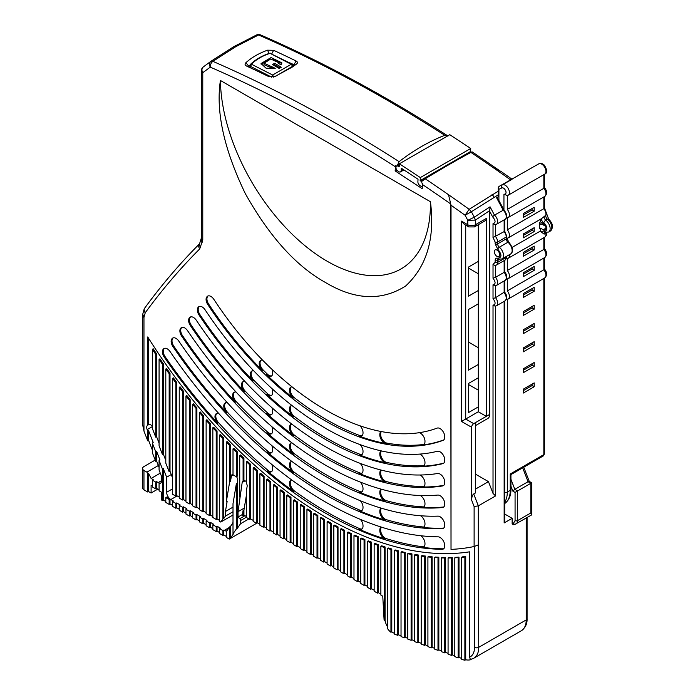 <?xml version="1.0" encoding="UTF-8"?>
<svg xmlns="http://www.w3.org/2000/svg" width="695" height="695" viewBox="0 0 695 695"><rect width="100%" height="100%" fill="white"/><g stroke="black" fill="none" stroke-linecap="round" stroke-linejoin="round"><path stroke-width="1.04" d="M511.207 179.762L502.407 184.861A2.38 1.937 65.5 0 0 501.842 187.919A3.562 2.059 60 0 1 504.752 189.222C506.299 191.507 506.447 193.167 505.204 194.2L503.945 194.174L507.307 195.504M501.842 187.919L498.906 189.257A2.38 1.373 180 0 1 498.211 188.293L498.211 196.815M543.846 187.702L543.846 188.31L507.307 209.412L507.307 195.59M543.846 196.946L543.846 208.682L507.307 229.784L507.307 217.909M523.266 217.492L534.186 211.184L534.186 207.31L523.266 213.617L523.266 217.492M543.221 229.741A3.857 2.233 60 0 0 545.149 229.932A3.857 2.233 60 0 0 545.74 226.839A3.857 2.233 60 0 0 543.221 223.434L540.484 221.861L539.65 222.348L539.65 228.646L540.484 228.168L543.221 229.741L545.949 228.168M540.484 221.861L540.484 219.264M546.522 232.26C547.104 234.128 546.505 235.77 544.715 237.186A5.942 3.432 -120 0 0 545.818 233.172L544.133 234.145L541.084 231.817A5.942 3.432 -120 0 0 540.484 231.001L512.241 247.307M540.484 231.001L540.484 228.168M523.266 233.989L523.266 237.864L534.186 231.557L534.186 227.682L523.266 233.989M543.846 248.819L543.846 249.427L507.307 270.529L507.307 258.644M523.266 256.299L534.186 249.992L534.186 246.108L523.266 252.415L523.266 256.299M543.846 269.191L543.846 269.799L507.307 290.901L507.307 279.016M523.266 272.788L523.266 276.671L534.186 270.364L534.186 266.48L523.266 272.788M534.186 287.339L523.266 293.646L523.266 297.53L534.186 291.222L534.186 287.339M534.186 341.662L523.266 347.969L523.266 351.852L534.186 345.545L534.186 341.662M523.266 389.2L523.266 393.075L534.186 386.776L534.186 382.893L523.266 389.2M523.266 372.702L534.186 366.404L534.186 362.521L523.266 368.828L523.266 372.702M523.266 311.595L523.266 315.469L534.186 309.162L534.186 305.287L523.266 311.595M523.266 329.778L523.266 333.661L534.186 327.354L534.186 323.479L523.266 329.778M543.846 174.636L543.846 188.31A5.942 3.432 -120 0 1 544.715 196.45C547.321 194.001 547.26 191.064 544.524 187.624L544.541 174.237M507.307 229.784A5.942 3.432 60 0 1 508.175 237.916L541.396 218.734L545.818 215.242A5.942 3.432 -120 0 0 543.846 208.682L543.846 208.074M544.541 196.546L544.524 207.996L548.659 219.073A2.38 1.112 127.9 0 0 547.486 219.203L545.801 220.167A2.971 1.711 60 0 1 544.133 216.206M523.266 215.068L532.083 209.977L532.083 208.517M532.083 209.977L534.186 211.184M534.186 231.557L532.083 230.349L523.266 235.44M532.083 228.89L532.083 230.349M543.846 237.69L543.846 249.427A5.942 3.432 -120 0 1 544.715 257.558C547.321 255.117 547.26 252.181 544.524 248.74L544.541 237.29M523.266 253.875L532.083 248.775L532.083 247.324M532.083 248.775L534.186 249.992M543.846 258.062L543.846 269.799A5.942 3.432 -120 0 1 544.715 277.93C547.321 275.489 547.26 272.553 544.524 269.113L544.541 257.663M534.186 270.364L532.083 269.147L523.266 274.247M532.083 267.697L532.083 269.147M510.929 474.607L510.938 489.358C510.999 496.004 508.714 500.86 504.092 503.927M510.243 474.433L510.243 490.331L507.307 492.025L507.307 299.389M532.083 288.555L532.083 290.006L534.186 291.222M523.266 295.097L532.083 290.006M532.083 342.878L532.083 344.329L534.186 345.545M532.083 344.329L523.266 349.429M534.186 386.776L532.083 385.56L523.266 390.651M532.083 384.1L532.083 385.56M523.266 370.279L532.083 365.188L532.083 363.737M532.083 365.188L534.186 366.404M523.266 313.045L532.083 307.954L534.186 309.162M532.083 307.954L532.083 306.495M523.266 331.237L532.083 326.146L534.186 327.354M532.083 326.146L532.083 324.687M541.092 218.916A5.343 3.084 -120 0 0 543.837 222.887A5.047 2.919 60 0 1 546.791 228.646A5.047 2.919 60 0 1 543.837 231.009L541.309 231.478A5.343 3.084 -120 0 0 541.084 231.817M447.736 135.873L447.38 135.612C384.926 95.528 322.628 61.951 260.495 34.898L258.557 34.976L235.709 46.713L212.879 61.351A4.752 3.058 113.5 0 0 210.29 67.146C209.03 64.748 209.23 62.811 210.889 61.334L203.357 66.894C201.706 68.371 201.507 70.308 202.766 72.688L202.766 239.862L199.7 248.94A4.752 3.831 -135.1 0 1 199.552 243.797L199.7 243.65C180.048 263.344 161.735 284.811 144.751 308.041A4.752 3.762 36.2 0 0 145.229 312.785L144.013 309.588L142.736 314.236L143.961 317.433A4.752 2.745 180 0 1 142.562 315.495L142.562 424.393L143.961 431.082L147.74 440.83L147.74 431.126L147.149 429.597A4.752 2.745 60 0 1 147.679 425.227A4.752 2.745 60 0 1 147.74 425.192L147.74 336.953A380.191 219.507 -120 0 0 469.499 551.839L469.499 657.209L470.341 659.199L471.601 659.068M475.38 489.167L488.446 481.626L493.024 493.407L495.544 495.935L478.316 505.873L478.316 544.871L474.12 546.531A375.439 216.762 60 0 1 451.02 549.389L450.707 203.939L448.518 194.704A1483.347 856.414 -120 0 0 425.244 178.797L421.778 181.343L421.848 182.993L422.647 183.515L422.213 188.719L395.142 170.9L395.594 165.697L396.385 166.218L397.427 165.28L399.112 161.657C413.508 150.415 428.737 141.624 444.791 135.29L447.98 136.09M220.411 80.472L430.431 201.732C435.122 238.298 426.843 266.402 405.593 286.053C381.538 301.239 354.815 300.049 325.425 282.474C296.027 266.107 269.304 236.439 245.248 193.479C223.998 149.295 215.719 111.626 220.411 80.472A148.513 84.234 -120.9 0 0 327.249 261.285A148.513 84.234 -120.9 0 0 430.431 201.732M443.019 440.378A262.571 151.597 60 0 1 207.77 304.506A6.533 3.77 60 0 1 206.823 296.921L207.049 296.652A6.533 3.77 60 0 1 207.657 296.131A6.533 3.77 60 0 1 213.86 299.354A248.906 143.709 -120 0 0 437.164 428.111A6.533 3.77 60 0 1 442.072 430.248A6.533 3.77 60 0 1 444.713 436.599L444.713 437.224A6.533 3.77 60 0 1 443.367 440.213A6.533 3.77 60 0 1 443.019 440.378L443.671 439.996M442.785 463.652A285.141 164.628 60 0 1 199.057 315.052A6.533 3.77 60 0 1 198.084 307.425L198.31 307.147A6.533 3.77 60 0 1 198.918 306.634A6.533 3.77 60 0 1 205.086 309.805A271.476 156.74 -120 0 0 437.398 451.272A6.533 3.77 60 0 1 442.202 453.635A6.533 3.77 60 0 1 444.713 459.829L444.713 460.429A6.533 3.77 60 0 1 443.367 463.417A6.533 3.77 60 0 1 442.785 463.652L443.627 463.165A6.533 3.77 -120 0 0 443.757 463.131M442.585 485.944A307.711 177.659 60 0 1 190.352 325.581A6.533 3.77 60 0 1 189.344 317.91L189.579 317.632A6.533 3.77 60 0 1 190.187 317.12A6.533 3.77 60 0 1 196.32 320.256A294.055 169.771 -120 0 0 437.607 473.503A6.533 3.77 60 0 1 442.315 476.032A6.533 3.77 60 0 1 444.713 482.095L444.713 482.678A6.533 3.77 60 0 1 443.367 485.666A6.533 3.77 60 0 1 442.585 485.944L443.427 485.457A6.533 3.77 -120 0 0 443.757 485.379M442.411 507.532A330.29 190.691 60 0 1 181.647 336.102A6.533 3.77 60 0 1 180.613 328.396L180.848 328.118A6.533 3.77 60 0 1 181.456 327.597A6.533 3.77 60 0 1 187.563 330.698A316.625 182.802 -120 0 0 437.781 495.066A6.533 3.77 60 0 1 442.402 497.724A6.533 3.77 60 0 1 444.713 503.684L444.713 504.249A6.533 3.77 60 0 1 443.367 507.237A6.533 3.77 60 0 1 442.411 507.532L443.254 507.046A6.533 3.77 -120 0 0 443.757 506.95M442.263 528.608A352.86 203.731 60 0 1 172.942 346.605A6.533 3.77 60 0 1 171.891 338.865L172.125 338.595A6.533 3.77 60 0 1 172.734 338.074A6.533 3.77 60 0 1 178.823 341.141A339.203 195.834 -120 0 0 437.928 516.133A6.533 3.77 60 0 1 444.713 524.768L444.713 525.316A6.533 3.77 60 0 1 443.367 528.304A6.533 3.77 60 0 1 442.263 528.608L443.097 528.122A6.533 3.77 -120 0 0 443.757 528.018M442.124 549.293A375.439 216.762 60 0 1 164.237 357.1A6.533 3.77 60 0 1 163.169 349.342L163.403 349.064A6.533 3.77 60 0 1 164.011 348.551A6.533 3.77 60 0 1 170.084 351.592A361.774 208.874 -120 0 0 438.059 536.827A6.533 3.77 60 0 1 444.713 545.453L444.713 546.001A6.533 3.77 60 0 1 443.367 548.989A6.533 3.77 60 0 1 442.124 549.293L442.967 548.807A6.533 3.77 -120 0 0 443.757 548.702M147.74 425.192L148.582 424.706A4.752 2.745 60 0 1 150.893 424.975L152.361 425.835M148.582 338.291L148.582 424.706M155.723 451.698L156.557 451.211L156.557 460.915L155.723 461.402L155.723 451.698L152.361 443.036L153.195 442.55L148.582 430.648L148.582 440.343L147.74 440.83M148.582 430.648L147.74 431.126M159.077 470.063L161.596 476.553L161.596 480.627A5.942 3.432 60 0 1 160.371 483.346A5.942 3.432 60 0 1 159.077 483.616L159.077 490.818L161.596 492.269L161.596 500.035L162.439 500.513L162.439 469.021L159.077 460.359L159.077 470.063M156.557 460.915L159.077 467.414M152.361 443.036L152.361 452.74L155.723 461.402M148.582 440.343L152.361 450.091M144.013 309.588L144.013 309.588A4.752 4.752 0 0 1 144.751 308.041M200.69 247.29A4.752 3.458 -161.4 0 1 199.543 243.823L201.376 237.925L201.376 70.751A4.752 2.745 180 0 0 202.766 72.688L210.29 67.146A1478.63 853.686 -120 0 1 395.403 166.791M202.427 242.138A4.752 3.458 -161.4 0 1 201.281 238.68M202.766 239.862A4.752 2.745 180 0 1 201.376 237.925M203.357 66.894L210.889 61.334L233.607 46.782A4.752 2.745 -120 0 1 233.746 46.687L210.889 61.334L212.879 61.351A1483.347 856.414 -120 0 1 399.112 161.657M471.505 152.144A3.119 1.798 60 0 0 471.488 152.127L470.55 151.51L470.741 148.478L449.787 134.691L399.382 163.785L399.191 166.826L398.244 166.201A3.119 1.798 -120 0 0 397.505 165.862A0.895 0.513 60 0 1 397.384 166.001L396.385 166.218M395.142 170.9L396.784 169.954M451.02 549.389L451.02 205.225L448.527 194.713A1483.347 856.414 60 0 1 469.151 209.317L498.211 191.203M478.316 544.871L478.742 647.323L526.211 619.914L526.211 518.053M208.109 295.94A6.533 3.77 -120 0 0 207.892 296.166L207.666 296.444A6.533 3.77 -120 0 0 208.613 304.019A262.571 151.597 -120 0 0 262.224 370.357A6.533 3.77 60 0 1 259.939 361.122L260.173 360.844A6.533 3.77 60 0 1 260.781 360.323A6.533 3.77 60 0 1 262.51 360.062M261.233 360.132A6.533 3.77 -120 0 0 261.016 360.358L260.781 360.636A6.533 3.77 -120 0 0 263.058 369.87A262.571 151.597 -120 0 0 267.436 374.179A6.533 3.77 -120 0 0 271.745 375.839M271.997 369.375A6.533 3.77 60 0 1 272.701 372.624L272.701 373.137A6.533 3.77 60 0 1 271.354 376.134A6.533 3.77 60 0 1 266.602 374.666A262.571 151.597 -120 0 0 293.307 398.053A6.533 3.77 60 0 1 289.502 390.607L289.502 390.112A6.533 3.77 60 0 1 290.858 387.124A6.533 3.77 60 0 1 291.996 386.82M291.309 386.933A6.533 3.77 -120 0 0 290.345 389.634L290.345 390.121A6.533 3.77 -120 0 0 294.15 397.566A262.571 151.597 -120 0 0 360.053 435.617A6.533 3.77 -120 0 0 362.052 435.748M360.01 425.818A6.533 3.77 60 0 1 363.016 432.559L363.016 433.046A6.533 3.77 60 0 1 361.661 436.043A6.533 3.77 60 0 1 359.219 436.104A262.571 151.597 -120 0 0 385.925 443.558A6.533 3.77 60 0 1 379.817 434.983L379.817 434.471A6.533 3.77 60 0 1 381.103 431.517M381.355 431.569A6.533 3.77 -120 0 0 380.66 433.984L380.66 434.497A6.533 3.77 -120 0 0 386.767 443.071A262.571 151.597 -120 0 0 423.594 444.479A6.533 3.77 -120 0 0 424.011 444.392M419.38 432.672A6.533 3.77 60 0 1 424.975 441.117L424.975 441.69A6.533 3.77 60 0 1 423.62 444.678A6.533 3.77 60 0 1 422.751 444.965A262.571 151.597 -120 0 0 443.749 439.926M199.369 306.434A6.533 3.77 -120 0 0 199.152 306.66L198.918 306.938A6.533 3.77 -120 0 0 199.899 314.566A285.141 164.628 -120 0 0 253.241 380.956A6.533 3.77 60 0 1 251.043 371.808L251.277 371.521A6.533 3.77 60 0 1 251.885 371.008A6.533 3.77 60 0 1 253.675 370.756M252.328 370.817A6.533 3.77 -120 0 0 252.12 371.043L251.885 371.321A6.533 3.77 -120 0 0 254.083 380.469A285.141 164.628 -120 0 0 267.558 393.674A6.533 3.77 -120 0 0 271.745 395.212M271.919 388.566A6.533 3.77 60 0 1 272.701 392.006L272.701 392.51A6.533 3.77 60 0 1 271.354 395.507A6.533 3.77 60 0 1 266.715 394.152A285.141 164.628 -120 0 0 293.377 416.809A6.533 3.77 60 0 1 289.502 409.312L289.502 408.825A6.533 3.77 60 0 1 290.858 405.828A6.533 3.77 60 0 1 291.952 405.524M291.309 405.637A6.533 3.77 -120 0 0 290.345 408.339L290.345 408.825A6.533 3.77 -120 0 0 294.211 416.322A285.141 164.628 -120 0 0 359.993 454.295A6.533 3.77 -120 0 0 362.052 454.452M360.097 444.618A6.533 3.77 60 0 1 363.016 451.264L363.016 451.75A6.533 3.77 60 0 1 361.661 454.747A6.533 3.77 60 0 1 359.15 454.782A285.141 164.628 -120 0 0 385.803 462.905A6.533 3.77 60 0 1 379.817 454.356L379.817 453.844A6.533 3.77 60 0 1 381.147 450.873M381.373 450.925A6.533 3.77 -120 0 0 380.66 453.366L380.66 453.87A6.533 3.77 -120 0 0 386.646 462.418A285.141 164.628 -120 0 0 423.403 465.754A6.533 3.77 -120 0 0 424.011 465.65M419.763 454.096A6.533 3.77 60 0 1 424.975 462.392L424.975 462.948A6.533 3.77 60 0 1 423.62 465.937A6.533 3.77 60 0 1 422.56 466.241A285.141 164.628 -120 0 0 443.627 463.165M190.63 316.92A6.533 3.77 -120 0 0 190.413 317.155L190.187 317.424A6.533 3.77 -120 0 0 191.195 325.095A307.711 177.659 -120 0 0 244.31 391.528A6.533 3.77 60 0 1 242.173 382.45L242.407 382.172A6.533 3.77 60 0 1 243.015 381.659A6.533 3.77 60 0 1 244.866 381.416M243.467 381.459A6.533 3.77 -120 0 0 243.25 381.685L243.015 381.963A6.533 3.77 -120 0 0 245.153 391.05A307.711 177.659 -120 0 0 267.662 412.986A6.533 3.77 -120 0 0 271.745 414.437M271.841 407.635A6.533 3.77 60 0 1 272.701 411.232L272.701 411.735A6.533 3.77 60 0 1 271.354 414.724A6.533 3.77 60 0 1 266.819 413.473A307.711 177.659 -120 0 0 293.429 435.513A6.533 3.77 60 0 1 289.502 427.972L289.502 427.486A6.533 3.77 60 0 1 290.858 424.497A6.533 3.77 60 0 1 291.909 424.193M291.309 424.298A6.533 3.77 -120 0 0 290.345 426.999L290.345 427.486A6.533 3.77 -120 0 0 294.272 435.027A307.711 177.659 -120 0 0 359.932 472.939A6.533 3.77 -120 0 0 362.052 473.121M360.175 463.365A6.533 3.77 60 0 1 363.016 469.924L363.016 470.419A6.533 3.77 60 0 1 361.661 473.408A6.533 3.77 60 0 1 359.089 473.425A307.711 177.659 -120 0 0 385.699 482.104A6.533 3.77 60 0 1 379.817 473.582L379.817 473.078A6.533 3.77 60 0 1 381.173 470.081A6.533 3.77 60 0 1 381.181 470.072M381.39 470.124A6.533 3.77 -120 0 0 380.66 472.591L380.66 473.095A6.533 3.77 -120 0 0 386.542 481.618A307.711 177.659 -120 0 0 423.238 486.509A6.533 3.77 -120 0 0 424.011 486.404M420.075 475.006A6.533 3.77 60 0 1 424.975 483.155L424.975 483.703A6.533 3.77 60 0 1 423.62 486.691A6.533 3.77 60 0 1 422.395 486.995A307.711 177.659 -120 0 0 443.427 485.457M181.899 327.406A6.533 3.77 -120 0 0 181.69 327.632L181.456 327.91A6.533 3.77 -120 0 0 182.49 335.615A330.29 190.691 -120 0 0 235.414 402.092A6.533 3.77 60 0 1 233.338 393.066L233.572 392.788A6.533 3.77 60 0 1 234.18 392.275A6.533 3.77 60 0 1 236.074 392.049M234.623 392.076A6.533 3.77 -120 0 0 234.406 392.301L234.172 392.579A6.533 3.77 -120 0 0 236.257 401.606A330.29 190.691 -120 0 0 267.749 432.168A6.533 3.77 -120 0 0 271.745 433.541M271.78 426.608A6.533 3.77 60 0 1 272.701 430.344L272.701 430.839A6.533 3.77 60 0 1 271.354 433.836A6.533 3.77 60 0 1 266.906 432.655A330.29 190.691 -120 0 0 293.481 454.182A6.533 3.77 60 0 1 289.502 446.607L289.502 446.112A6.533 3.77 60 0 1 290.858 443.123A6.533 3.77 60 0 1 291.883 442.819M291.309 442.932A6.533 3.77 -120 0 0 290.345 445.634L290.345 446.12A6.533 3.77 -120 0 0 294.315 453.696A330.29 190.691 -120 0 0 359.88 491.547A6.533 3.77 -120 0 0 362.052 491.747M360.245 482.069A6.533 3.77 60 0 1 363.016 488.559L363.016 489.045A6.533 3.77 60 0 1 361.661 492.034A6.533 3.77 60 0 1 359.046 492.034A330.29 190.691 -120 0 0 385.612 501.191A6.533 3.77 60 0 1 379.817 492.685L379.817 492.182A6.533 3.77 60 0 1 381.173 489.193A6.533 3.77 60 0 1 381.216 489.167M381.407 489.219A6.533 3.77 -120 0 0 380.66 491.695L380.66 492.199A6.533 3.77 -120 0 0 386.455 500.704A330.29 190.691 -120 0 0 423.09 506.881A6.533 3.77 -120 0 0 424.011 506.777M420.327 495.526A6.533 3.77 60 0 1 424.975 503.545L424.975 504.075A6.533 3.77 60 0 1 423.62 507.063A6.533 3.77 60 0 1 422.256 507.367A330.29 190.691 -120 0 0 443.254 507.046M173.177 337.883A6.533 3.77 -120 0 0 172.959 338.109L172.734 338.387A6.533 3.77 -120 0 0 173.785 346.119A352.86 203.731 -120 0 0 226.544 412.63A6.533 3.77 60 0 1 224.511 403.656L224.746 403.378A6.533 3.77 60 0 1 225.354 402.865A6.533 3.77 60 0 1 227.3 402.648M225.806 402.666A6.533 3.77 -120 0 0 225.588 402.9L225.354 403.178A6.533 3.77 -120 0 0 227.387 412.144A352.86 203.731 -120 0 0 267.827 451.255A6.533 3.77 -120 0 0 271.745 452.558M271.728 445.504A6.533 3.77 60 0 1 272.701 449.361L272.701 449.856A6.533 3.77 60 0 1 271.354 452.845A6.533 3.77 60 0 1 266.984 451.741A352.86 203.731 -120 0 0 293.525 472.817A6.533 3.77 60 0 1 289.502 465.207L289.502 464.72A6.533 3.77 60 0 1 290.858 461.732A6.533 3.77 60 0 1 291.848 461.428M291.309 461.532A6.533 3.77 -120 0 0 290.345 464.234L290.345 464.72A6.533 3.77 -120 0 0 294.359 472.331A352.86 203.731 -120 0 0 359.845 510.139A6.533 3.77 -120 0 0 362.052 510.347M360.305 500.73A6.533 3.77 60 0 1 363.016 507.159L363.016 507.645A6.533 3.77 60 0 1 361.661 510.643A6.533 3.77 60 0 1 359.002 510.617A352.86 203.731 -120 0 0 385.534 520.181A6.533 3.77 60 0 1 379.817 511.702L379.817 511.199A6.533 3.77 60 0 1 381.173 508.21A6.533 3.77 60 0 1 381.251 508.167M381.425 508.219A6.533 3.77 -120 0 0 380.66 510.712L380.66 511.216A6.533 3.77 -120 0 0 386.377 519.695A352.86 203.731 -120 0 0 422.968 526.958A6.533 3.77 -120 0 0 424.011 526.862M420.544 515.742A6.533 3.77 60 0 1 424.975 523.63L424.975 524.16A6.533 3.77 60 0 1 423.62 527.149A6.533 3.77 60 0 1 422.126 527.444A352.86 203.731 -120 0 0 443.097 528.122M164.454 348.351A6.533 3.77 -120 0 0 164.237 348.577L164.011 348.855A6.533 3.77 -120 0 0 165.08 356.622A375.439 216.762 -120 0 0 217.691 423.151A6.533 3.77 60 0 1 215.711 414.229L215.936 413.951A6.533 3.77 60 0 1 216.545 413.438A6.533 3.77 60 0 1 218.525 413.23M216.996 413.247A6.533 3.77 -120 0 0 216.779 413.473L216.545 413.751A6.533 3.77 -120 0 0 218.534 422.673A375.439 216.762 -120 0 0 267.896 470.254A6.533 3.77 -120 0 0 271.745 471.497M271.676 464.347A6.533 3.77 60 0 1 272.701 468.3L272.701 468.795A6.533 3.77 60 0 1 271.354 471.792A6.533 3.77 60 0 1 267.054 470.732A375.439 216.762 -120 0 0 293.559 491.426A6.533 3.77 60 0 1 289.502 483.79L289.502 483.303A6.533 3.77 60 0 1 290.858 480.315A6.533 3.77 60 0 1 291.822 480.01M291.309 480.115A6.533 3.77 -120 0 0 290.345 482.817L290.345 483.303A6.533 3.77 -120 0 0 294.402 490.939A375.439 216.762 -120 0 0 359.802 528.704A6.533 3.77 -120 0 0 362.052 528.93M360.349 519.374A6.533 3.77 60 0 1 363.016 525.741L363.016 526.228A6.533 3.77 60 0 1 361.661 529.225A6.533 3.77 60 0 1 358.967 529.19A375.439 216.762 -120 0 0 385.473 539.103A6.533 3.77 60 0 1 379.817 530.641L379.817 530.137A6.533 3.77 60 0 1 381.173 527.149A6.533 3.77 60 0 1 381.277 527.088M381.433 527.14A6.533 3.77 -120 0 0 380.66 529.659L380.66 530.155A6.533 3.77 -120 0 0 386.307 538.616A375.439 216.762 -120 0 0 422.864 546.8A6.533 3.77 -120 0 0 424.011 546.722M420.727 535.732A6.533 3.77 60 0 1 424.975 543.499L424.975 544.02A6.533 3.77 60 0 1 423.62 547.008A6.533 3.77 60 0 1 422.021 547.286A375.439 216.762 -120 0 0 442.967 548.807M388.427 547.99A384.943 222.244 -120 0 0 391.789 548.989L391.789 631.807L390.946 632.294L390.946 549.476A384.943 222.244 60 0 1 387.593 548.468L388.427 547.99M394.308 633.241L393.283 632.824A11.884 6.863 60 0 1 391.789 631.807M397.67 551.326A384.943 222.244 60 0 1 394.308 550.423L395.151 549.945A384.943 222.244 -120 0 0 398.513 550.84L398.513 634.813L397.67 635.299L397.67 551.326L398.513 550.84M401.032 635.751L398.513 634.813M404.394 552.959A384.943 222.244 60 0 1 401.032 552.169L401.866 551.682A384.943 222.244 -120 0 0 405.228 552.473L405.228 637.324L404.394 637.81L404.394 552.959L405.228 552.473M407.748 638.271L405.228 637.324M411.11 554.375A384.943 222.244 60 0 1 407.748 553.698L408.591 553.211A384.943 222.244 -120 0 0 411.953 553.889L411.953 639.834L411.11 640.321L411.11 554.375L411.953 553.889M414.472 640.781L411.953 639.834M417.834 555.574A384.943 222.244 60 0 1 414.472 555.001L415.315 554.514A384.943 222.244 -120 0 0 418.677 555.088L418.677 642.345L417.834 642.832L417.834 555.574L418.677 555.088M421.196 643.292L418.677 642.345M424.549 556.53A384.943 222.244 60 0 1 421.196 556.078L422.03 555.6A384.943 222.244 -120 0 0 425.392 556.052L425.392 644.864L424.549 645.342L424.549 556.53L425.392 556.052M427.911 645.803L425.392 644.864M431.274 557.26A384.943 222.244 60 0 1 427.911 556.93L428.754 556.443A384.943 222.244 -120 0 0 432.116 556.773L432.116 647.375L431.274 647.862L431.274 557.26L432.116 556.773M434.636 648.313L432.116 647.375M437.998 557.738A384.943 222.244 60 0 1 434.636 557.529L435.478 557.043A384.943 222.244 -120 0 0 438.832 557.251L438.832 649.886L437.998 650.372L437.998 557.738L438.832 557.251M441.36 650.824L438.832 649.886M444.713 557.963A384.943 222.244 60 0 1 441.36 557.885L442.194 557.399A384.943 222.244 -120 0 0 445.556 557.477L445.556 652.397L444.713 652.883L444.713 557.963L445.556 557.477M448.075 653.335L445.556 652.397M451.437 557.929A384.943 222.244 60 0 1 448.075 557.981L448.918 557.494A384.943 222.244 -120 0 0 452.28 557.442L452.28 654.907L451.437 655.394L451.437 557.929L452.28 557.442M454.799 655.854L452.28 654.907M458.161 557.616A384.943 222.244 60 0 1 454.799 557.807L455.633 557.321A384.943 222.244 -120 0 0 458.995 557.129L458.995 657.418L458.161 657.904L458.161 557.616L458.995 557.129M461.515 658.365L458.995 657.418M465.72 659.764L464.877 660.25L464.877 557.016A384.943 222.244 60 0 1 461.515 557.355L462.357 556.869A384.943 222.244 -120 0 0 465.72 556.53L465.72 659.764A23.76 13.718 -120 0 0 470.341 659.798L470.341 659.199M156.557 436.66L155.723 437.146L155.723 354.346A384.943 222.244 60 0 1 152.361 349.264L153.195 348.777A384.943 222.244 -120 0 0 156.557 353.859L156.557 436.66L159.077 443.158M163.282 453.983L162.439 454.469L162.439 364.223A384.943 222.244 60 0 1 159.077 359.332L159.92 358.846A384.943 222.244 -120 0 0 163.282 363.737L163.282 453.983L165.801 460.481M170.006 471.306L169.163 471.792L169.163 373.719A384.943 222.244 60 0 1 165.801 369.019L166.644 368.532A384.943 222.244 -120 0 0 170.006 373.232L170.006 471.306L172.525 477.804M172.525 378.341L172.525 494.214L175.878 496.152L175.878 382.867A384.943 222.244 60 0 1 172.525 378.341L173.359 377.854A384.943 222.244 -120 0 0 176.721 382.389L176.721 495.665L179.24 497.116M179.24 387.323L179.24 498.089L182.603 500.026L182.603 391.693A384.943 222.244 60 0 1 179.24 387.323L180.083 386.837A384.943 222.244 -120 0 0 183.445 391.207L183.445 499.549L185.965 500.999M185.965 395.985L185.965 501.972L189.327 503.91L189.327 400.198A384.943 222.244 60 0 1 185.965 395.985L186.807 395.498A384.943 222.244 -120 0 0 190.161 399.721L190.161 503.423L192.68 504.883M192.68 404.342L192.68 505.847L196.042 507.793L196.042 408.417A384.943 222.244 60 0 1 192.68 404.342L193.523 403.865A384.943 222.244 -120 0 0 196.885 407.93L196.885 507.307L199.404 508.757M199.404 412.422L199.404 509.73L202.766 511.668L202.766 416.348A384.943 222.244 60 0 1 199.404 412.422L200.247 411.935A384.943 222.244 -120 0 0 203.609 415.871L203.609 511.19L206.128 512.641M206.128 420.214L206.128 513.614L209.49 515.551L209.49 424.019A384.943 222.244 60 0 1 206.128 420.214L206.962 419.737A384.943 222.244 -120 0 0 210.324 423.533L210.324 515.064L212.844 516.524M212.844 427.755L212.844 517.488L216.206 519.434L216.206 431.421A384.943 222.244 60 0 1 212.844 427.755L213.686 427.269A384.943 222.244 -120 0 0 217.049 430.935L217.049 518.948L219.568 520.399M219.568 435.035L219.568 521.372L220.767 522.067L222.93 518.991L222.93 438.58A384.943 222.244 60 0 1 219.568 435.035L220.411 434.549A384.943 222.244 -120 0 0 223.764 438.093L223.764 518.505L225.449 516.116L225.449 511.503L227.126 501.469L226.292 501.955L229.645 481.887L229.645 445.495L230.488 445.009L230.488 481.4L231.418 475.884A4.396 2.537 60 0 1 232.278 474.468A4.396 2.537 60 0 1 233.007 474.259M229.645 445.495A384.943 222.244 60 0 1 226.292 442.063L227.126 441.586A384.943 222.244 -120 0 0 230.488 445.009M236.369 452.176A384.943 222.244 60 0 1 233.007 448.866L233.85 448.379A384.943 222.244 -120 0 0 237.212 451.689L237.212 476.266L236.369 476.753L236.369 452.176L237.212 451.689M236.517 476.666A4.396 2.537 60 0 1 237.62 480.714L237.212 528.478L240.574 523.7L240.574 520.538L246.447 517.141M244.979 515.673L239.74 518.696A1.781 1.025 60 0 1 240.574 520.538M239.74 518.696L238.046 517.01L238.046 511.668L242.181 482.469A3.501 2.024 60 0 1 242.868 481.34A3.501 2.024 60 0 1 243.094 481.244L243.928 480.758A3.501 2.024 60 0 1 245.465 481.027L245.543 481.079A3.501 2.024 60 0 1 246.447 481.791M243.094 481.244L243.094 458.63A384.943 222.244 60 0 1 239.732 455.434L240.574 454.947A384.943 222.244 -120 0 0 243.928 458.144L243.928 480.758M246.447 461.775L246.447 483.399A3.501 2.024 60 0 1 247.151 486.326L246.447 490.496L246.447 517.488L249.809 519.434L249.809 464.868A384.943 222.244 60 0 1 246.447 461.775L247.29 461.289A384.943 222.244 -120 0 0 250.652 464.382L250.652 518.948L253.171 520.399M253.171 467.9L253.171 521.372L256.533 523.309L256.533 470.88A384.943 222.244 60 0 1 253.171 467.9L254.014 467.414A384.943 222.244 -120 0 0 257.376 470.393L257.376 522.831L259.895 524.282M259.895 473.808L259.895 525.255L263.257 527.192L263.257 476.683A384.943 222.244 60 0 1 259.895 473.808L260.729 473.321A384.943 222.244 -120 0 0 264.091 476.205L264.091 526.706L266.611 528.165M266.611 479.507L266.611 529.13L269.973 531.076L269.973 482.287A384.943 222.244 60 0 1 266.611 479.507L267.453 479.029A384.943 222.244 -120 0 0 270.815 481.8L270.815 530.589L273.335 532.04M273.335 485.006L273.335 533.013L276.697 534.95L276.697 487.682A384.943 222.244 60 0 1 273.335 485.006L274.178 484.519A384.943 222.244 -120 0 0 277.531 487.195L277.531 534.464L280.059 535.923M280.059 490.296L280.059 536.896L283.412 538.834L283.412 492.868A384.943 222.244 60 0 1 280.059 490.296L280.893 489.81A384.943 222.244 -120 0 0 284.255 492.381L284.255 538.347L286.774 539.807M286.774 495.387L286.774 540.771L290.136 542.717L290.136 497.863A384.943 222.244 60 0 1 286.774 495.387L287.617 494.909A384.943 222.244 -120 0 0 290.979 497.377L290.979 542.23L293.498 543.681M293.498 500.287L293.498 544.654L296.861 546.591L296.861 502.659A384.943 222.244 60 0 1 293.498 500.287L294.341 499.801A384.943 222.244 -120 0 0 297.695 502.172L297.695 546.105L300.214 547.564M300.214 504.987L300.214 548.537L303.576 550.475L303.576 507.263A384.943 222.244 60 0 1 300.214 504.987L301.057 504.501A384.943 222.244 -120 0 0 304.419 506.777L304.419 549.988L306.938 551.448M306.938 509.487L306.938 552.412L310.3 554.358L310.3 511.668A384.943 222.244 60 0 1 306.938 509.487L307.781 509.009A384.943 222.244 -120 0 0 311.143 511.181L311.143 553.872L313.662 555.322M313.662 513.805L313.662 556.295L317.024 558.233L317.024 515.89A384.943 222.244 60 0 1 313.662 513.805L314.496 513.318A384.943 222.244 -120 0 0 317.858 515.403L317.858 557.746L320.378 559.206M320.378 517.923L320.378 560.17L323.74 562.116L323.74 519.912A384.943 222.244 60 0 1 320.378 517.923L321.22 517.436A384.943 222.244 -120 0 0 324.582 519.426L324.582 561.63L327.102 563.08M327.102 521.849L327.102 564.053L330.464 565.991L330.464 523.743A384.943 222.244 60 0 1 327.102 521.849L327.944 521.363A384.943 222.244 -120 0 0 331.298 523.257L331.298 565.513L333.826 566.964M333.826 525.585L333.826 567.937L337.179 569.874L337.179 527.383A384.943 222.244 60 0 1 333.826 525.585L334.66 525.099A384.943 222.244 -120 0 0 338.022 526.897L338.022 569.387L340.541 570.847M340.541 529.13L340.541 571.811L343.903 573.757L343.903 530.832A384.943 222.244 60 0 1 340.541 529.13L341.384 528.643A384.943 222.244 -120 0 0 344.746 530.346L344.746 573.271L347.265 574.722M347.265 532.483L347.265 575.695L350.628 577.632L350.628 534.09A384.943 222.244 60 0 1 347.265 532.483L348.108 531.996A384.943 222.244 -120 0 0 351.462 533.604L351.462 577.154L353.981 578.605M353.981 535.645L353.981 579.578L357.343 581.515L357.343 537.148A384.943 222.244 60 0 1 353.981 535.645L354.824 535.159A384.943 222.244 -120 0 0 358.186 536.662L358.186 581.029L360.705 582.488M360.705 538.608L360.705 583.452L364.067 585.399L364.067 540.015A384.943 222.244 60 0 1 360.705 538.608L361.548 538.121A384.943 222.244 -120 0 0 364.91 539.529L364.91 584.912L367.429 586.363M367.429 541.37L367.429 587.336L370.783 589.273L370.783 542.682A384.943 222.244 60 0 1 367.429 541.37L368.263 540.884A384.943 222.244 -120 0 0 371.625 542.196L371.625 588.795L374.145 590.246M374.145 543.942L374.145 591.219L377.507 593.156L377.507 545.149A384.943 222.244 60 0 1 374.145 543.942L374.987 543.455A384.943 222.244 -120 0 0 378.349 544.663L378.349 592.67L380.869 594.129M384.231 547.417A384.943 222.244 60 0 1 380.869 546.305L381.711 545.827A384.943 222.244 -120 0 0 385.065 546.93L385.065 620.427L384.231 620.904L384.231 547.417L385.065 546.93M387.593 626.968A11.884 6.863 60 0 1 385.065 620.427M246.464 65.99C244.84 65.104 244.649 64.001 245.9 62.698C251.72 57.45 258.948 53.28 267.575 50.179L273.621 50.309A1484.494 857.074 60 0 1 296.053 60.969C297.677 61.872 297.868 62.88 296.626 63.983L292.108 67.18L274.942 76.502L268.904 76.65A1484.494 857.074 -120 0 0 246.464 65.99L246.334 65.921M396.289 166.148A3.119 1.798 -120 0 0 396.02 166.591L395.933 167.929A3.119 1.798 -120 0 0 397.94 171.109L398.782 171.656A3.119 1.798 -120 0 0 400.494 171.908A3.119 1.798 -120 0 0 401.128 170.657L401.284 168.199L418.043 179.232L417.895 181.682A3.119 1.798 -120 0 0 419.936 185.582L420.779 186.138A3.119 1.798 -120 0 0 422.352 186.451M472.4 152.118L470.923 152.422C456.763 160.006 441.534 168.798 425.244 178.797M510.747 179.996A1483.347 856.414 -120 0 0 494.214 168.338L494.197 168.329A1483.347 856.414 -120 0 0 470.923 152.422M451.02 205.225L465.103 215.242L469.151 209.317A4.752 2.294 57.8 0 1 471.245 211.81L498.211 194.861M474.12 546.531L474.12 506.525L478.316 505.873L473.703 493.963C472.444 494.944 471.74 496.968 471.601 500.026L471.601 427.269A2.971 1.711 -60 0 1 473.703 423.637L465.72 419.024L461.515 421.448L461.515 221.132L464.277 224.337L468.76 226.917A4.752 2.745 -60 0 1 467.778 224.746L467.778 220.306L465.103 215.242L471.245 211.81M512.137 523.57L513.084 524.742L515.151 524.265A1.781 1.433 -103.5 0 1 513.475 523.257L512.137 523.57L512.137 518.34L504.153 522.944A1.781 1.025 0 0 0 504.674 522.223L504.674 301.048M471.358 659.207L470.341 659.798M461.515 557.355L461.515 659.164L462.757 659.625A23.76 13.718 -120 0 0 464.877 660.25M391.789 548.989L390.946 549.476M387.593 548.468L387.593 628.723A11.884 6.863 60 0 0 390.946 632.294M380.869 546.305L380.869 595.094L382.763 596.188L384.074 619.619A11.884 6.863 60 0 0 384.231 620.904M377.507 545.149L378.349 544.663M377.507 593.156L378.349 592.67M370.783 542.682L371.625 542.196M370.783 589.273L371.625 588.795M364.067 540.015L364.91 539.529M364.067 585.399L364.91 584.912M357.343 537.148L358.186 536.662M357.343 581.515L358.186 581.029M350.628 534.09L351.462 533.604M350.628 577.632L351.462 577.154M343.903 530.832L344.746 530.346M343.903 573.757L344.746 573.271M337.179 527.383L338.022 526.897M337.179 569.874L338.022 569.387M330.464 523.743L331.298 523.257M330.464 565.991L331.298 565.513M323.74 519.912L324.582 519.426M323.74 562.116L324.582 561.63M317.024 515.89L317.858 515.403M317.024 558.233L317.858 557.746M310.3 511.668L311.143 511.181M310.3 554.358L311.143 553.872M303.576 550.475L304.419 549.988M303.576 507.263L304.419 506.777M296.861 546.591L297.695 546.105M296.861 502.659L297.695 502.172M290.136 542.717L290.979 542.23M290.136 497.863L290.979 497.377M283.412 538.834L284.255 538.347M283.412 492.868L284.255 492.381M276.697 534.95L277.531 534.464M276.697 487.682L277.531 487.195M269.973 531.076L270.815 530.589M269.973 482.287L270.815 481.8M263.257 527.192L264.091 526.706M263.257 476.683L264.091 476.205M256.533 523.309L257.376 522.831M256.533 470.88L257.376 470.393M249.809 519.434L250.652 518.948M249.809 464.868L250.652 464.382M243.094 458.63L243.928 458.144M239.732 455.434L239.732 497.107M244.266 508.08L238.046 511.668M237.212 483.173L236.369 483.651L233.007 503.719L233.007 533.751L236.369 528.965L236.369 483.651M236.369 528.965L237.212 528.478M233.007 448.866L233.007 474.807L236.369 476.753M230.488 481.4L229.645 481.887M226.292 442.063L226.292 501.955M233.007 507.133L225.449 511.503M222.93 438.58L223.764 438.093M222.93 518.991L223.764 518.505M216.206 519.434L217.049 518.948M216.206 431.421L217.049 430.935M209.49 515.551L210.324 515.064M209.49 424.019L210.324 423.533M202.766 511.668L203.609 511.19M202.766 416.348L203.609 415.871M196.042 507.793L196.885 507.307M196.042 408.417L196.885 407.93M189.327 503.91L190.161 503.423M189.327 400.198L190.161 399.721M182.603 500.026L183.445 499.549M182.603 391.693L183.445 391.207M175.878 496.152L176.721 495.665M175.878 382.867L176.721 382.389M169.163 373.719L170.006 373.232M165.801 369.019L165.801 463.131L169.163 471.792M162.439 364.223L163.282 363.737M159.077 359.332L159.077 445.808L162.439 454.469M155.723 354.346L156.557 353.859M152.361 349.264L152.361 428.485L155.723 437.146M464.877 557.016L465.72 556.53M454.799 557.807L454.799 656.645L458.161 657.904M448.075 557.981L448.075 654.134L451.437 655.394M441.36 557.885L441.36 651.623L444.713 652.883M434.636 557.529L434.636 649.113L437.998 650.372M427.911 556.93L427.911 646.602L431.274 647.862M421.196 556.078L421.196 644.091L424.549 645.342M414.472 555.001L414.472 641.581L417.834 642.832M407.748 553.698L407.748 639.07L411.11 640.321M401.032 552.169L401.032 636.551L404.394 637.81M394.308 550.423L394.308 634.04L397.67 635.299M159.077 460.359L159.92 459.873L156.557 451.211M162.439 469.021L163.282 468.534L163.282 500.035L165.801 501.486M171.257 474.537L166.644 477.196L163.282 468.534M494.214 168.338L500.93 171.378M148.582 491.539L147.74 492.025L147.74 473.842L148.582 473.356L148.582 491.539L151.102 492.998L151.102 485.24L152.361 485.961M147.74 473.842L146.897 472.14L143.961 470.445A4.752 2.745 180 0 1 142.562 468.5L142.562 487.907A4.752 2.745 0 0 0 143.961 489.845L147.74 492.025M257.402 522.84L229.254 539.094L229.645 526.888L226.292 531.666L226.292 537.374L229.254 539.094M226.292 536.41L223.764 534.95L222.93 535.437L219.568 533.499L219.568 528.652L220.411 528.165L217.049 526.219L217.049 531.076L216.206 531.562L212.844 529.616L212.844 524.768L213.686 524.282L210.324 522.345L210.324 527.192L209.49 527.679L206.128 525.741L206.128 520.885L206.962 520.399L203.609 518.461L203.609 523.309L202.766 523.795L199.404 521.858L199.404 517.01L200.247 516.524L196.885 514.578L196.885 519.434L196.042 519.921L192.68 517.975L192.68 513.127L193.523 512.641L190.161 510.703L190.161 515.551L189.327 516.038L185.965 514.1L185.965 509.244L186.807 508.757L183.445 506.82L183.445 511.668L182.603 512.154L179.24 510.217L179.24 505.369L180.083 504.883L176.721 502.937L176.721 507.793L175.878 508.28L172.525 506.334L172.525 501.486L173.359 500.999L170.84 499.549A5.942 3.432 60 0 1 166.644 492.269L166.644 477.196M219.568 532.526L217.049 531.076M212.844 528.652L210.324 527.192M206.128 524.768L203.609 523.309M199.404 520.885L196.885 519.434M192.68 517.01L190.161 515.551M185.965 513.127L183.445 511.668M179.24 509.244L176.721 507.793M170.006 503.91L169.163 504.396L169.163 499.549L170.006 499.062L170.006 503.91L172.525 505.369M169.163 504.396L165.801 502.459L165.801 497.603L166.644 497.125L170.006 499.062M163.282 500.035L162.439 500.513M157.817 489.115L151.102 492.998M159.077 483.616L159.92 483.138A5.942 3.432 60 0 1 158.243 482.573L156.557 481.6L156.557 488.394L159.077 489.845M156.557 488.394L155.723 488.872L155.723 482.087L152.361 480.141L152.361 486.934L155.723 488.872M290.406 63.028A1481.523 855.363 60 0 1 293.985 64.765L294.202 65.591L293.985 64.765L296.053 60.969M296.626 63.983L290.979 67.91M273.621 50.309L271.832 53.671M269.017 53.472L267.575 50.179M250.078 64.913L248.688 66.121L245.9 62.698M248.906 67.224L248.688 66.121L248.906 67.224M473.703 493.963L475.38 492.998L475.38 422.664L473.703 423.637M461.515 221.132L467.778 224.746A5.404 3.119 0 0 0 475.423 224.746L475.423 220.098L467.778 220.306L474.294 217.222L471.392 211.723L469.168 209.308M504.657 292.195C507.211 295.332 507.333 298.216 505.022 300.848A5.942 3.432 -120 0 0 504.153 292.717L504.153 292.213L495.544 297.686L493.024 298.633C495.761 302.386 495.761 304.558 493.024 305.148L495.544 306.087M512.137 518.34L504.674 514.031M242.433 514.474L238.046 517.01M233.007 511.746L225.449 516.116M220.767 522.067L233.007 514.995M531.354 515.082L531.692 514.552L530.824 512.98L517.593 520.616A7.132 4.118 60 0 1 516.116 523.882A7.132 4.118 60 0 1 515.464 524.143A1.781 1.433 -103.5 0 1 515.151 524.265L531.354 515.082M169.163 499.549L165.801 497.603M175.878 508.28L175.878 503.423L172.525 501.486M176.721 502.937L175.878 503.423M182.603 512.154L182.603 507.307L179.24 505.369M183.445 506.82L182.603 507.307M189.327 516.038L189.327 511.19L185.965 509.244M190.161 510.703L189.327 511.19M196.042 519.921L196.042 515.064L192.68 513.127M196.885 514.578L196.042 515.064M202.766 523.795L202.766 518.948L199.404 517.01M203.609 518.461L202.766 518.948M209.49 527.679L209.49 522.831L206.128 520.885M210.324 522.345L209.49 522.831M216.206 531.562L216.206 526.706L212.844 524.768M217.049 526.219L216.206 526.706M222.93 535.437L222.93 530.589L219.568 528.652M226.857 530.858A5.942 3.432 60 0 1 224.277 530.398L223.764 530.103L223.764 534.95M223.764 530.103L222.93 530.589M240.574 523.7L248.888 518.896M233.007 521.519A5.942 3.432 60 0 1 232.443 523.622L230.488 526.402L230.488 538.043L233.85 533.265L233.007 533.751M230.488 538.043L229.645 538.529M142.562 468.5A4.752 2.745 180 0 1 143.961 466.562L155.202 460.073M152.361 480.141L153.195 479.663L151.102 478.447L160.276 473.147M156.557 481.6L155.723 482.087M397.505 165.862L399.312 164.819M498.906 196.433L496.595 197.727L503.241 210.246L494.458 215.12L490.053 206.806L474.294 217.222A4.752 2.459 -117.8 0 1 475.128 220.263M503.241 210.246L503.814 210.437L503.241 210.246A5.942 3.432 -120 0 1 505.022 219.368L496.412 224.337A5.942 3.432 60 0 0 497.498 220.254A5.942 3.432 60 0 0 494.493 215.102M465.72 225.163L465.72 419.024L478.316 411.753L486.3 416.357L475.38 422.664M478.316 411.753L478.316 406.905L468.447 412.604L468.447 383.501L478.316 377.802L478.316 364.458L468.447 370.157L468.447 309.527L478.316 303.828L478.316 290.493L468.447 296.192L468.447 267.089L478.316 261.389L478.316 224.676M475.38 425.679L487.82 418.494A8.913 5.143 -120 0 0 489.662 414.42L489.662 211.297L492.564 216.771C495.735 220.532 495.891 222.826 493.024 223.66L493.024 237.525L504.153 231.6L504.153 219.863M488.446 481.626L475.38 474.077M493.024 237.525L495.127 241.99L495.127 243.858L497.811 249.21C501.964 254.622 501.964 257.628 497.811 258.245C496.134 257.81 495.24 258.557 495.127 260.495L495.127 262.363L493.024 264.404L493.024 278.269C495.761 282.014 495.761 284.185 493.024 284.776L493.024 298.633M497.012 256.42A3.857 2.233 -120 0 0 498.941 256.611A3.857 2.233 -120 0 0 498.941 252.155A3.857 2.233 -120 0 0 495.083 249.922A3.857 2.233 -120 0 0 494.493 253.015A3.857 2.233 -120 0 0 497.012 256.42M478.742 390.408L468.447 384.465M478.742 347.969L468.447 342.027M478.742 274.004L468.447 268.062M522.683 467.822L528.07 481.705L529.199 481.348L531.701 482.79L515.073 492.39L515.073 520.616L513.475 523.257M146.897 472.14L158.347 465.528M151.102 478.447L148.582 473.356M421.561 181.612A3.119 1.798 -120 0 0 421.083 181.23L420.145 180.613L470.55 151.51M474.329 217.205L475.423 220.098L489.723 210.585L490.053 206.806M489.723 210.585L489.662 211.297M492.564 216.771L494.458 215.12M496.595 197.727L498.419 199.569L503.971 210.029C507.28 214.347 507.637 217.465 505.022 219.368M478.316 290.493L478.316 261.389M478.316 364.458L478.316 303.828M478.316 406.905L478.316 377.802M486.3 218.465L475.423 224.746A4.752 2.745 60 0 1 474.442 226.917L485.319 220.636A4.752 2.745 -120 0 0 486.3 218.465L486.3 416.357L489.662 414.42M493.024 223.66L495.005 224.754L496.412 224.337M493.024 284.776L495.005 285.871L496.412 285.454A5.942 3.432 -120 0 0 495.544 277.322L493.024 278.269M493.024 264.404L495.005 265.499L496.412 265.082A5.942 3.432 60 0 0 497.646 262.363A1.781 1.025 180 0 1 495.127 262.363M504.657 271.823C507.211 274.959 507.333 277.844 505.022 280.476A5.942 3.432 -120 0 0 504.153 272.344L495.544 277.322L495.544 265.421M504.153 272.344L504.153 260.608M510.938 486.187L512.849 491.104L514.839 489.341L510.938 479.298M246.447 495.022L243.928 510.078L243.928 515.064L246.447 516.524M530.824 512.98L530.824 483.294L528.07 481.705L514.839 489.341L517.593 490.931L517.593 520.616A1.781 1.025 180 0 1 515.073 520.616M243.094 510.556L242.329 515.108L243.094 515.551L243.094 510.556L243.928 510.078M243.928 515.064L243.094 515.551M230.488 526.402L229.645 526.888M470.741 148.478L420.336 177.573L420.145 180.613M399.382 163.785L420.336 177.573M292.969 66.511L292.969 65.651A1.781 1.025 180 0 1 292.656 66.242L276.254 75.903M271.745 77.188A1.781 1.025 180 0 1 271.441 77.049L250.443 66.364A1.781 1.025 180 0 1 249.922 65.634L249.922 67.589M292.656 66.737L291.413 64.183L272.649 75.017L273.717 77.171M271.441 77.188L272.649 75.017L251.329 64.166L250.443 67.832M250.235 65.052L251.329 64.166C256.446 59.327 262.701 55.722 270.094 53.333L269.643 53.272C262.111 55.696 255.725 59.388 250.478 64.348A1.781 1.781 0 0 0 249.922 65.634M292.969 65.651A1.781 1.781 0 0 0 292.169 64.166L270.094 53.333L292.447 64.93M278.738 63.523L278.869 62.75L270.729 59.006L264.022 63.245L275.237 68.319L266.089 68.206L261.051 63.532L271.076 57.546L281.84 62.837L281.119 64.922L278.738 63.523M277.322 64.835L281.319 67.25L279.216 68.466L272.492 64.522L274.594 63.314L277.322 64.835M273.378 68.675L272.857 66.92M264.022 63.245L264.022 64.713L272.857 68.371M281.753 63.566L273.283 59.023M269.582 59.153L261.138 64.261M280.094 67.945L274.594 64.765L274.594 63.314M274.594 64.765L273.778 65.234M503.945 209.977L503.945 194.174M511.372 179.684L502.407 184.861A5.942 3.432 60 0 1 508.253 188.519A5.942 3.432 60 0 1 508.175 195.234L544.715 174.132A5.942 3.432 -120 0 0 544.715 167.278A5.942 3.432 -120 0 0 538.781 163.846L499.392 186.234A2.38 1.373 -120 0 1 499.462 186.199A2.38 1.937 65.5 0 0 498.906 189.257L498.906 200.481M507.307 240.166L507.307 238.281M504.674 492.312A2.38 1.373 0 0 0 507.307 492.025A29.703 17.149 -120 0 1 504.674 502.259M498.211 188.293A2.38 2.38 0 0 1 499.392 186.234A2.38 1.373 -120 0 0 499.219 186.373M543.846 278.434L543.846 454.599L510.243 473.999M504.674 503.562A29.703 17.149 -120 0 0 510.243 490.331A2.38 1.373 0 0 0 510.938 489.358M507.307 209.412A5.942 3.432 60 0 1 508.175 217.544L506.586 218.022M539.65 224.772L542.17 224.285L545.523 226.222M509.348 254.718A5.942 3.432 60 0 1 508.175 258.288L506.586 258.766M507.307 270.529A5.942 3.432 60 0 1 508.175 278.66L506.586 279.138M507.307 290.901A5.942 3.432 60 0 1 508.175 299.032L506.586 299.51M543.846 454.599A2.38 1.373 0 0 0 544.541 453.626L543.229 455.963A2.971 1.711 -120 0 0 543.846 454.599M548.659 219.073C553.09 223.677 553.637 227.673 550.292 231.079A7.428 4.283 60 0 0 551.587 225.71A7.428 4.283 60 0 0 547.486 219.203A2.971 1.711 -120 0 1 545.818 215.242A2.38 1.668 14.5 0 0 546.487 214.408M543.837 231.009L544.68 232.26L548.616 232.052A7.428 4.283 60 0 0 549.901 226.683A7.428 4.283 60 0 0 545.801 220.167A2.38 1.112 127.9 0 0 543.837 222.887M540.484 224.285A1.19 0.686 -120 0 0 539.893 224.224C539.963 223.773 540.918 223.773 542.76 224.224A1.19 0.686 120 0 0 542.17 224.285M545.749 232.547A2.971 1.711 -120 0 0 545.818 233.172A2.38 0.982 168.8 0 0 546.452 232.608M544.133 234.145A2.971 1.711 60 0 1 544.559 232.226M469.499 657.209A20.789 12.006 -120 0 0 474.537 647.323L474.537 546.435M450.707 203.939A1478.63 853.686 -120 0 0 422.473 184.549M199.7 248.94A1464.634 845.615 -120 0 0 145.229 312.785L143.961 317.433L143.961 431.082M474.537 647.323A2.971 1.711 0 0 0 478.742 647.323A23.76 13.718 -120 0 1 473.816 658.2L471.114 659.268M208.613 304.019L207.77 304.506M206.823 296.921L207.666 296.444M263.058 369.87L262.224 370.357M266.602 374.666L267.436 374.179M294.15 397.566L293.307 398.053M359.219 436.104L360.053 435.617M386.767 443.071L385.925 443.558M423.594 444.479L422.751 444.965M207.892 296.166L207.049 296.652M199.899 314.566L199.057 315.052M198.084 307.425L198.918 306.938M254.083 380.469L253.241 380.956M266.715 394.152L267.558 393.674M294.211 416.322L293.377 416.809M359.15 454.782L359.993 454.295M386.646 462.418L385.803 462.905M423.403 465.754L422.56 466.241M199.152 306.66L198.31 307.147M191.195 325.095L190.352 325.581M189.344 317.91L190.187 317.424M245.153 391.05L244.31 391.528M266.819 413.473L267.662 412.986M294.272 435.027L293.429 435.513M359.089 473.425L359.932 472.939M386.542 481.618L385.699 482.104M423.238 486.509L422.395 486.995M190.413 317.155L189.579 317.632M182.49 335.615L181.647 336.102M180.613 328.396L181.456 327.91M236.257 401.606L235.414 402.092M266.906 432.655L267.749 432.168M294.315 453.696L293.481 454.182M359.046 492.034L359.88 491.547M386.455 500.704L385.612 501.191M423.09 506.881L422.256 507.367M181.69 327.632L180.848 328.118M173.785 346.119L172.942 346.605M171.891 338.865L172.734 338.387M227.387 412.144L226.544 412.63M266.984 451.741L267.827 451.255M294.359 472.331L293.525 472.817M359.002 510.617L359.845 510.139M386.377 519.695L385.534 520.181M422.968 526.958L422.126 527.444M172.959 338.109L172.125 338.595M165.08 356.622L164.237 357.1M163.169 349.342L164.011 348.855M218.534 422.673L217.691 423.151M267.054 470.732L267.896 470.254M294.402 490.939L293.559 491.426M358.967 529.19L359.802 528.704M386.307 538.616L385.473 539.103M422.864 546.8L422.021 547.286M164.237 348.577L163.403 349.064M444.791 135.29A1483.347 856.414 -120 0 0 258.557 34.976L256.325 35.106M471.601 427.269L461.515 421.448M471.601 500.026L474.12 506.525M504.153 522.944L504.153 301.352M495.544 306.165L495.544 495.935M473.816 658.2L521.285 630.791A23.76 13.718 -120 0 0 526.211 619.914A2.971 1.711 0 0 0 527.079 618.706L527.079 517.558M380.66 433.984L379.817 434.471M242.181 482.469L245.031 480.827M231.418 475.884L233.138 474.885M147.149 429.597L152.361 426.591M158.243 482.573L161.596 480.627M235.709 46.713A4.752 2.745 -120 0 0 233.746 46.687L256.646 34.924A4.752 4.752 0 0 1 260.495 34.898M399.356 164.159L397.427 165.28M491.999 194.678A4.752 2.745 60 0 1 494.11 197.18M493.024 305.148L493.024 493.407M495.544 285.793L495.544 297.686A5.942 3.432 60 0 1 496.412 305.826L505.022 300.848M259.939 361.122L260.781 360.636M261.016 360.358L260.173 360.844M380.66 434.497L379.817 434.983M290.345 390.121L289.502 390.607M289.502 390.112L290.345 389.634M251.043 371.808L251.885 371.321M252.12 371.043L251.277 371.521M380.66 453.87L379.817 454.356M379.817 453.844L380.66 453.366M290.345 408.825L289.502 409.312M289.502 408.825L290.345 408.339M242.173 382.45L243.015 381.963M243.25 381.685L242.407 382.172M380.66 473.095L379.817 473.582M379.817 473.078L380.66 472.591M290.345 427.486L289.502 427.972M289.502 427.486L290.345 426.999M233.338 393.066L234.172 392.579M234.406 392.301L233.572 392.788M380.66 492.199L379.817 492.685M379.817 492.182L380.66 491.695M290.345 446.12L289.502 446.607M289.502 446.112L290.345 445.634M224.511 403.656L225.354 403.178M225.588 402.9L224.746 403.378M380.66 511.216L379.817 511.702M379.817 511.199L380.66 510.712M290.345 464.72L289.502 465.207M289.502 464.72L290.345 464.234M215.711 414.229L216.545 413.751M216.779 413.473L215.936 413.951M380.66 529.659L379.817 530.137M379.817 530.641L380.66 530.155M290.345 482.817L289.502 483.303M289.502 483.79L290.345 483.303M172.525 488.872L166.644 492.269M293.985 64.765L293.985 65.764M248.688 67.015L248.688 66.121M504.153 292.717L504.153 280.98M512.849 491.104L515.073 492.39M177.138 495.909L170.84 499.549M143.961 489.845L143.961 470.445M398.244 166.201L399.269 165.618M403.196 169.458L401.128 170.657M424.662 179.162L421.083 181.23M499.479 259.435L497.646 260.495A2.971 1.711 60 0 1 498.228 259.148L501.99 258.966A7.428 4.283 -120 0 0 503.302 253.692A7.428 4.283 -120 0 0 499.323 247.203A2.971 1.711 60 0 1 497.646 243.858L497.646 241.99A5.942 3.432 60 0 0 495.544 236.578L495.544 224.676M495.544 285.723A5.942 3.432 -120 0 0 496.412 285.454L505.022 280.476M506.255 256.507L506.255 257.385A1.781 1.025 0 0 0 506.777 256.663L505.022 260.104A5.942 3.432 -120 0 0 506.255 257.385L497.646 262.363L497.646 260.495A1.781 1.025 180 0 1 495.127 260.495M498.497 259.2A1.781 1.216 -71.1 0 1 497.811 258.245M495.127 243.858A1.781 1.025 180 0 0 497.646 243.858L506.255 238.889A2.971 1.711 -120 0 0 507.932 242.234L499.323 247.203A1.781 0.799 129.1 0 0 497.811 249.21M504.153 231.6A5.942 3.432 -120 0 1 506.255 237.012A1.781 1.025 0 0 0 506.777 236.291L506.777 238.159A1.781 1.025 0 0 1 506.255 238.889L506.255 237.012L497.646 241.99A1.781 1.025 180 0 1 495.127 241.99M510.599 253.996A7.428 4.283 60 0 0 511.911 248.723A7.428 4.283 60 0 0 507.932 242.234A1.781 0.799 -50.9 0 1 508.809 242.129C513.136 247.724 513.735 251.686 510.599 253.996L501.99 258.966M229.168 527.566L224.277 530.398M544.715 196.45L508.175 217.544M544.715 237.186L508.175 258.288M544.715 257.558L508.175 278.66M544.715 277.93L508.175 299.032M544.541 278.035L544.541 453.626M510.938 474.607L543.229 455.963M544.715 174.132C547.46 173.116 547.321 170.101 544.298 165.08C542.135 163.264 540.293 162.847 538.781 163.846M506.577 195.712L508.175 195.234M508.175 237.916L506.586 238.394M542.76 224.224L545.254 225.666M548.616 232.052L550.292 231.079M142.736 314.236A4.752 4.752 0 0 0 142.562 315.495M203.305 66.929A4.752 4.752 0 0 0 201.376 70.751M498.801 170.093L472.339 151.979M521.285 630.791C525.385 627.785 527.314 623.754 527.079 618.706M500.808 171.291L512.076 179.258M474.442 226.917L468.76 226.917M495.014 306.243L496.412 305.826M523.752 467.205L529.251 481.374M531.701 482.79L531.701 514.552M403.917 169.928L400.494 171.908M504.674 292.248L504.674 280.684M504.674 271.875L504.674 260.312M504.674 231.131L504.674 219.568M504.657 231.079L506.777 236.291M506.777 238.159L508.809 242.129M506.777 256.203L506.777 256.663M505.022 260.104L496.412 265.082M270.781 53.289A1.781 1.781 0 0 0 269.643 53.272M278.869 63.601L278.869 62.75"/></g></svg>
